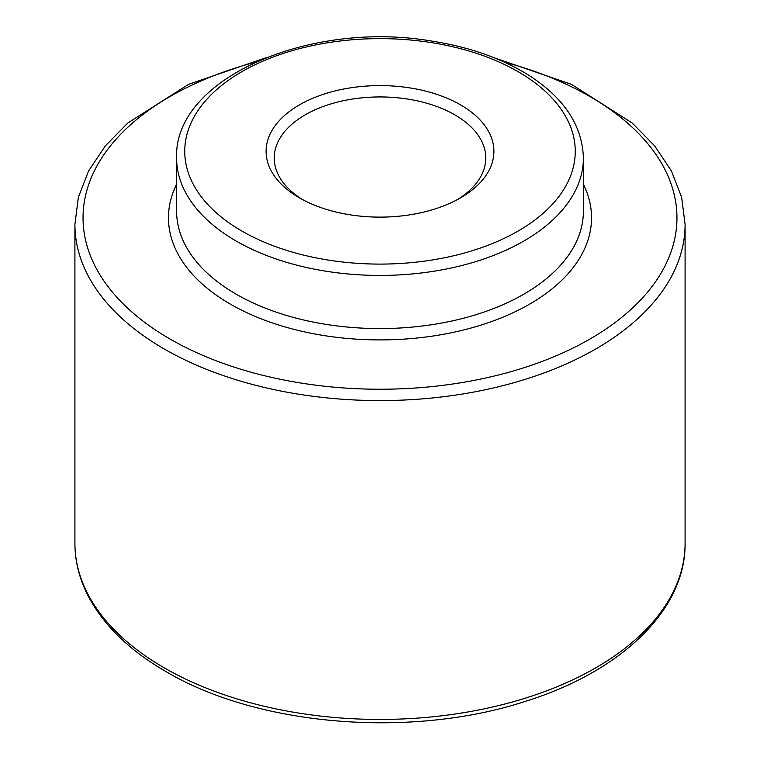 <?xml version="1.0" encoding="UTF-8"?>
<svg xmlns="http://www.w3.org/2000/svg" width="760" height="760" viewBox="0 0 760 760"><rect width="100%" height="100%" fill="white"/><g stroke="black" fill="none" stroke-linecap="round" stroke-linejoin="round"><path stroke-width="1.14" d="M176.605 184.243A211.536 122.123 0 0 0 168.464 217.787A211.536 122.123 0 0 0 230.423 304.152A211.536 122.123 0 0 0 460.949 330.619A211.536 122.123 0 0 0 591.536 217.787A211.536 122.123 0 0 0 583.395 184.243M457.558 199.519A105.763 61.066 0 0 0 485.763 158.004A105.763 61.066 0 0 0 420.479 101.593A105.763 61.066 0 0 0 305.216 114.826A105.763 61.066 0 0 0 274.236 158.004A105.763 61.066 0 0 0 302.442 199.519M299.459 197.866A113.905 65.759 0 0 0 460.541 197.866A113.905 65.759 0 0 0 460.541 104.861A113.905 65.759 0 0 0 299.459 104.861A113.905 65.759 0 0 0 299.459 197.866L299.459 197.866M583.395 158.004L583.395 211.147A203.395 117.429 180 0 1 457.833 319.637A203.395 117.429 180 0 1 236.179 294.187A203.395 117.429 180 0 1 176.605 211.147L176.605 158.004A203.395 117.429 0 0 0 236.179 241.043A203.395 117.429 0 0 0 457.833 266.494A203.395 117.429 0 0 0 583.395 158.004C582.369 125.647 564.243 98.116 529.008 75.411C501.837 58.349 469.119 46.854 430.853 40.936C309.396 20.225 173.432 78.745 176.605 158.004M255.721 62.082A296.96 171.446 0 0 0 170.022 339.026A296.96 171.446 0 0 0 623.637 315.808A296.96 171.446 0 0 0 504.279 62.082M74.907 543.295A305.092 176.149 0 0 0 164.264 667.85A305.092 176.149 0 0 0 496.755 706.031A305.092 176.149 0 0 0 685.092 543.295C685.833 609.482 621.68 671.184 526.433 701.005C412.309 738.806 258.115 726.38 165.946 671.574C128.943 650.132 102.799 624.492 87.495 594.653C79.144 577.989 74.945 560.87 74.907 543.295L74.907 224.438A305.092 176.149 0 0 0 164.264 348.992A305.092 176.149 0 0 0 496.755 387.173A305.092 176.149 0 0 0 685.092 224.438L681.644 197.325L671.422 170.981L654.806 146.053L632.234 123.034L571.491 84.37L494.389 57.855M241.927 231.078A195.263 112.736 0 0 0 568.603 180.538A195.263 112.736 0 0 0 329.46 42.474A195.263 112.736 0 0 0 241.927 231.078M685.092 543.295L685.092 224.438M265.61 57.855L188.508 84.37L127.756 123.044L105.194 146.062L88.569 170.99L78.356 197.325L74.907 224.438"/></g></svg>
